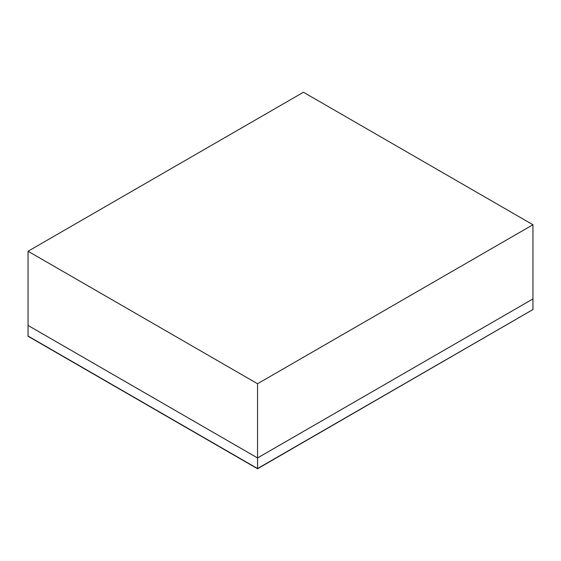 <?xml version="1.0" encoding="UTF-8"?>
<svg xmlns="http://www.w3.org/2000/svg" width="561" height="561" viewBox="0 0 561 561"><rect width="100%" height="100%" fill="white"/><g stroke="black" fill="none" stroke-linecap="round" stroke-linejoin="round"><path stroke-width="0.84" d="M257.548 468.758L28.05 336.046L257.548 468.547L532.95 309.546L257.548 468.758L28.05 336.256L28.05 325.443L257.548 457.944L532.95 298.943L532.95 224.744L303.452 92.242L28.05 251.244L257.548 383.745L532.95 224.744M28.05 251.244L28.05 325.443L257.548 457.944L532.95 298.943L532.95 309.546L257.548 468.547L257.548 383.745"/></g></svg>
